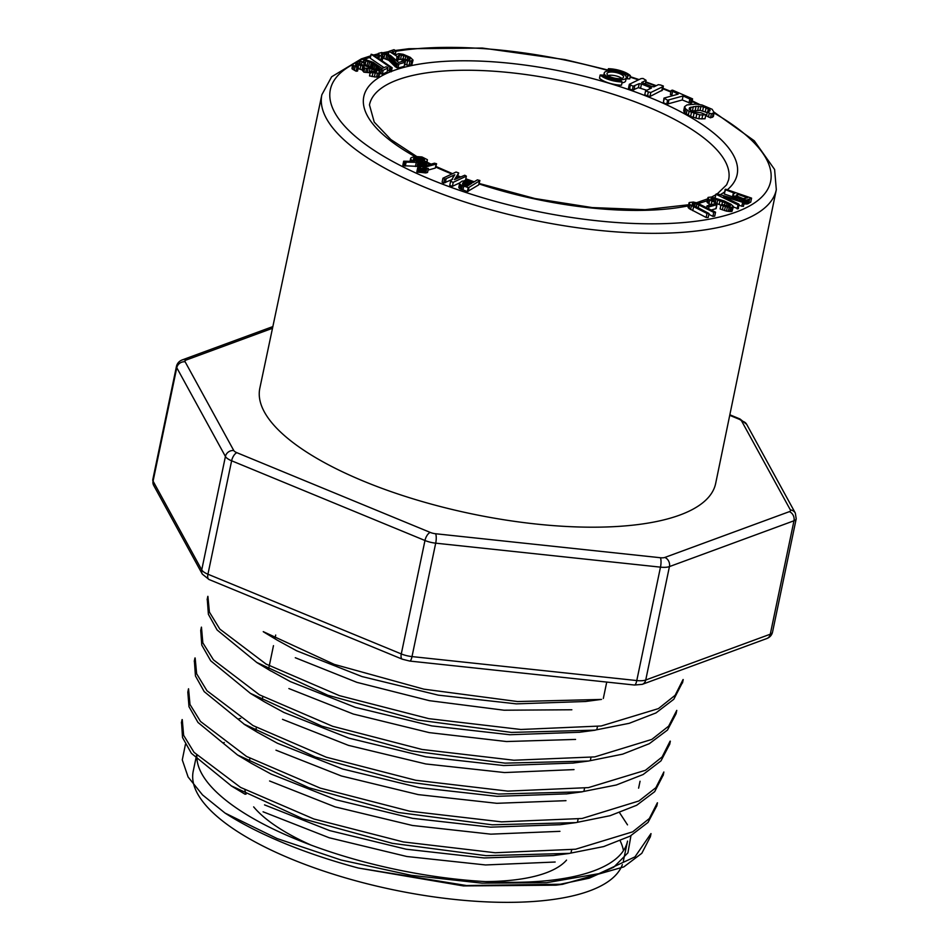<?xml version="1.0" encoding="UTF-8"?>
<svg xmlns="http://www.w3.org/2000/svg" width="949" height="949" viewBox="0 0 949 949"><rect width="100%" height="100%" fill="white"/><g stroke="black" fill="none" stroke-linecap="round" stroke-linejoin="round"><path stroke-width="1.42" d="M425.781 172.943L427.548 172.457L428.39 168.459L422.886 167.759L436.149 164.082L435.306 168.08L436.599 163.774L434.476 163.192L417.679 167.854L416.836 171.852L425.781 172.943L426.623 168.946L428.39 168.459M428.046 170.096L435.306 168.08M456.766 178.685L458.699 172.943L456.078 172.03L442.934 178.198L442.104 182.196L443.693 183.121L452.626 179.242M442.934 178.198L444.535 179.124L446.16 178.661L454.82 174.735L450.597 181.401L449.767 185.411L452.388 186.336L459.719 182.884L458.818 187.368L459.482 188.46L467.382 191.591L478.664 184.901L479.909 180.512L477.394 179.859L473.065 182.505L466.232 180.666L462.021 181.164L459.719 182.884L458.818 187.368M464.429 180.678L465.52 180.156L466.362 176.158L464.773 175.233L454.476 179.622L458.699 172.943M410.561 158.59L411.119 159.764L414.357 161.401L403.681 161.188L402.839 165.185L404.001 165.767L420.858 166.502L425.188 165.612L426.706 164.26L427.382 159.693L421.949 156.953L416.16 156.549L411.913 157.368L410.739 158.092L410.004 161.235M692.604 203.383L696.898 203.964L713.731 212.374L715.546 212.173L696.803 202.849L693.328 202.054L689.306 202.54L688.049 207.036L689.116 208.555L706.163 217.475L708.191 217.523L709.022 213.513L693.173 205.103L692.201 204.308L692.604 203.383L692.379 204.462M708.856 214.32L712.901 216.372L714.704 216.182L715.546 212.173M355.756 64.378L362.85 65.896L364.736 68.174L369.968 68.375L375.768 70.368L376.777 71.258L376.314 71.839L370.454 71.175L369.529 75.944L376.587 77.13L379.007 76.252L379.849 72.243L378.212 70.392L358.627 63.547L355.128 63.097L352.53 64.093L351.984 68.767L356.112 71.234L357.559 71.045L358.402 67.047L355.531 65.267L355.756 64.378L355.567 65.279M357.785 68.47L362.02 69.894L363.894 72.171L371.273 72.871M711.489 209.954L716.115 208.614L716.946 204.616L714.941 203.691L707.147 205.826L706.614 207.475M365.14 64.532L374.06 68.886M379.386 73.073L382.328 74.236L387.156 71.994L387.821 67.462L386.065 66.786L382.139 68.494L373.111 62.29L364.463 59.265L360.134 59.668L359.137 63.69M707.776 198.044L709.698 199.954L714.941 202.457L715.676 201.674L710.813 198.792L712.829 198.282L726.97 203.406L729.603 204.889L730.481 205.874L729.817 206.384L721.975 204.474L720.943 204.96L725.344 206.574L730.659 207.617L733.447 206.538L731.062 204.296L724.229 200.963L711.252 197.06L708.12 197.392L706.946 202.042L711.062 205.138M720.943 204.96L720.113 208.958L726.483 211.117L731.976 211.39L733.352 207.036L738.369 208.709L738.761 204.035L723.565 196.834M715.083 202.967L721.738 205.447M390.798 67.64L392.162 67.759L373.337 54.888L371.13 54.259L390.798 67.64L389.968 71.65L391.32 71.756L387.56 70.072M371.13 54.259L370.288 58.269L384.001 67.64M739.046 205.47L743.399 206.372L744.514 201.84L716.958 193.75L715.89 194.248L738.002 204.925L737.171 208.934M382.032 57.747L388.734 60.25L395.377 66.81L398.011 68.067L404.167 66.383L405.057 61.875L403.467 61.151L398.521 62.42L390.454 55.386L381.795 52.515L378.331 53.405L377.702 58.186M380.774 60.475L382.281 60.273L383.111 56.276L381.64 53.963L381.474 54.757M725.024 189.563L734.787 193.311L733.031 194.462L733.102 195.423L739.674 198.673L746.804 200.061L751.572 198.139L725.653 189.195L724.265 193.987L732.592 196.846M743.233 203.786L747.124 203.988L750.73 202.137L751.572 198.139M397.75 59.419L402.945 59.455M399.612 54.9L405.757 56.193L409.98 58.968L408.367 60.072L402.412 58.885L403.337 59.716L409.968 61.282L413.04 60.072L410.3 57.367L403.171 54.283L398.734 53.642L396.172 54.568L391.996 51.958L395.994 50.855L394.013 49.68L389.019 51.329L396.967 56.288L396.516 60.546L397.999 60.285L398.592 55.422L399.612 54.9L398.782 58.897M404.571 64.449L409.126 65.291L411.854 64.757L413.04 60.072M689.543 107.7L696.056 106.3L703.506 106.786L709.816 109.811L710.089 110.701L707.349 111.923L709.306 113.026L711.37 113.821L714.17 112.611L712.13 109.289L702.058 104.995L695.961 104.093L686.981 104.924L684.561 106.668L683.719 110.665L684.822 112.919L690.599 116.502L698.867 118.803L705.012 118.767L705.854 114.758L701.074 112.777L693.15 111.78L689.14 109.182L689.543 107.7L689.223 109.277M707.349 111.923L706.507 115.92L710.528 117.83L713.34 116.608L714.17 112.611M690.16 111.116L700.089 110.333L707.563 112.729M621.986 82.836A11.293 3.855 11.8 0 0 625.664 80.855L626.328 77.652A11.293 3.855 11.8 0 0 616.067 71.555A11.293 3.855 11.8 0 0 604.228 73.026A11.293 3.855 11.8 0 0 609.282 77.545A11.293 3.855 11.8 0 0 626.328 77.652M646.091 80.333L643.019 78.459L641.109 78.589L629.329 84.295L633.113 86.217L639.223 83.654L641.465 83.975L651.489 88.02L645.593 90.867L644.751 94.876L649.97 96.501L662.532 90.036L663.363 86.039L660.599 85.007L658.369 84.686L653.944 86.834L651.714 86.513L641.666 82.468L646.091 80.333L645.296 84.129M629.329 84.295L628.487 88.293L632.283 90.226L638.38 87.652L646.815 90.274M671.216 90.487L678.155 94.129L663.98 98.115L663.363 102.682L666.744 104.224L682.248 99.965L690.481 103.239L691.75 102.872L692.58 98.862L672.497 90.131L671.216 90.487L670.374 94.497L672.758 95.647M626.245 78.02A14.116 4.828 -168.2 0 1 627.206 78.814L629.733 78.874L630.397 75.671A16.928 5.789 11.8 0 0 608.38 68.708L607.894 71.045M621.5 85.173A16.928 5.789 -168.2 0 1 599.483 78.209L600.159 75.007L602.674 75.066A14.116 4.828 11.8 0 0 621.014 80.867L622.164 81.97L621.5 85.173M485.603 881.597A166.834 57.059 11.8 0 0 566.541 860.114M570.954 852.617A166.834 57.059 11.8 0 0 571.595 850.28L571.701 849.782M244.878 789.77A166.834 57.059 11.8 0 0 246.04 794.171M253.656 806.875A166.834 57.059 11.8 0 0 311.248 845.179M715.676 483.397A232.837 79.633 -168.2 0 1 471.451 513.8A232.837 79.633 -168.2 0 1 259.836 388.177L321.865 94.734A232.125 79.396 -168.2 0 0 425.71 187.629A232.125 79.396 -168.2 0 0 776.318 189.67L715.676 483.397M185.435 744.384L182.279 759.876L188.104 777.006L202.517 794.906L225.02 813.056A241.176 82.492 11.8 0 0 358.425 868.05L463.42 885.927L555.865 885.18L589.258 878.181L613.683 867.244L627.918 852.843L630.955 835.689M240.738 718.322A219.717 75.149 11.8 0 0 238.306 719.034M196.87 755.499A219.717 75.149 11.8 0 0 260.785 822.724A219.717 75.149 11.8 0 0 488.355 881.751A219.717 75.149 11.8 0 0 627.55 841.075L623.363 861.087M627.503 824.859L619.567 812.7M601.073 699.437L517.549 701.548L423.835 689.152L334.297 664.395L263.253 631.643M682.272 682.865L673.802 699.259L655.961 712.936L629.211 723.316L594.821 730.149L511.452 732.414L417.75 720.018L327.903 695.261L256.704 662.414L217.107 629.97L208.389 614.3L207.309 599.721M201.461 627.159L202.837 642.853L213.454 659.84L259.445 694.822L332.636 726.293L422.08 749.473L513.895 760.232L594.762 756.899L651.797 739.425L668.654 726.151L676.767 710.386L676.068 713.731L667.479 730.054L649.318 743.684L622.627 754.158L588.451 761.039L505.034 763.138L411.344 750.873L321.925 726.187L250.382 693.339L210.737 660.824L201.781 645.118L200.725 630.504L201.402 627.147M669.531 744.526L661.002 760.849L643.114 774.538L616.304 785.001L581.856 791.798L498.652 794.04L404.867 781.596L315.376 757.017L244.201 724.194L204.189 691.607L195.435 675.925L194.415 661.346M663.09 775.333L654.68 791.668L636.684 805.262L610.077 815.701L575.853 822.617L492.223 824.811L398.521 812.51L308.935 787.753L237.594 755.024L197.973 722.438L188.993 706.697L187.819 692.129L188.519 688.772M656.637 806.14L648.001 822.439L630.148 836.128L603.683 846.579L569.424 853.365L486.102 855.666L392.459 843.353L302.79 818.75L231.307 785.867L191.366 753.304L182.528 737.563L181.579 722.972M650.231 836.959L641.821 853.281L623.801 866.911L562.923 884.207L466.481 885.536L358.425 868.05M585.497 701.501L516.315 703.861L438.331 695.154L361.984 676.554L296.729 650.824L277.464 640.29M578.926 732.284L509.862 734.74L431.831 725.902L355.258 707.325L290.394 681.619L271.129 671.05M572.721 763.079L503.611 765.535L425.721 756.816L348.876 738.144L283.87 712.45L264.474 701.857M566.245 793.874L497.027 796.33L419.233 787.599L342.66 769.01L277.428 743.257L258.187 732.699M559.602 824.717L490.597 827.16L412.518 818.335L336.16 799.817L271.07 774.052L251.699 763.506M553.279 855.559L484.109 857.955L406.16 849.213L329.647 830.589L264.534 804.882M225.02 813.056L277.12 838.56L341.071 860.008L411.332 875.334L482.056 883.163L546.588 882.7L598.938 873.649L634.964 856.876L650.955 833.613M182.255 719.615L183.643 735.345L194.035 752.343L240.583 787.421L313.834 818.975L403.349 841.941L495.164 852.748L575.616 849.225L632.675 831.834L649.33 818.536L657.372 802.795M188.543 688.772L190.002 704.502L200.512 721.465L246.574 756.472L320.228 788.109L409.517 811.158L501.547 821.858L582.069 818.489L638.926 800.968L655.854 787.706L663.861 772L663.197 775.357M195.162 658.001L196.633 673.754L206.941 690.718L253.015 725.57L326.242 757.195L415.686 780.256L507.798 791.122L588.463 787.611L645.486 770.268L662.129 756.934L670.113 741.145M207.902 596.352L209.409 612.093L219.812 629.068L266.052 664.063L339.374 695.641L428.734 718.642L520.823 729.484L601.192 725.985L658.428 708.606L675.13 695.297L683.066 679.543M263.075 811.798L329.173 837.753L406.789 856.496L485.568 864.954L555.165 862.024M269.587 780.98L335.068 806.864L412.364 825.464L490.811 834.159L559.946 831.336M275.969 750.173L341.367 775.974L418.295 794.621L496.837 803.305L565.972 800.671M282.505 719.342L348.437 745.368L425.793 763.957L504.583 772.557L574.015 769.603M288.876 688.547L353.301 714.039L429.268 732.628L506.493 741.537L575.568 739.425M295.293 657.728L356.907 682.355L429.363 700.67L504.026 710.208L571.856 709.769M196.573 755.179L193.216 771.229A219.717 75.149 11.8 0 0 256.61 842.748A219.717 75.149 11.8 0 0 479.198 901.491A219.717 75.149 11.8 0 0 622.354 864.646M623.457 850.66A219.717 75.149 11.8 0 0 620.195 840.885M224.261 742.474A219.717 75.149 11.8 0 0 223.632 742.723M608.38 68.708L609.531 69.811A14.116 4.828 -168.2 0 1 627.882 75.612L630.397 75.671M627.882 75.612L627.206 78.814M609.531 69.811L609.305 70.926M663.98 98.115L667.574 100.214L683.09 95.956L689.828 99.028L688.998 103.038M683.09 95.956L682.248 99.965M689.828 99.028L691.323 99.23L690.481 103.239M691.323 99.23L692.58 98.862M672.687 91.234L671.856 95.232M677.752 93.536L677.598 94.283M664.205 98.684L663.363 102.682M667.574 100.214L666.744 104.224M668.903 99.942L668.06 103.951M645.593 90.867L648.357 91.899L647.526 95.908M648.357 91.899L650.812 92.504L649.97 96.501M650.812 92.504L662.604 86.798L661.761 90.807M662.604 86.798L663.363 86.039M630.35 85.196L629.519 89.194M633.113 86.217L632.283 90.226M634.798 85.79L633.968 89.799M639.223 83.654L638.38 87.652M641.465 83.975L640.622 87.972M649.768 87.071L649.353 89.052M610.776 76.999A8.47 2.894 11.8 0 0 623.564 77.071A8.47 2.894 11.8 0 0 615.865 72.504A8.47 2.894 11.8 0 0 606.992 73.607A8.47 2.894 11.8 0 0 610.776 76.999M621.785 78.364A8.47 2.894 11.8 0 0 608.107 75.517M684.561 106.668L685.664 108.921L689.081 111.341L699.698 114.805L698.867 118.803M696.744 114.271L695.914 118.269M699.698 114.805L702.735 114.971L701.892 118.969M702.735 114.971L705.854 114.758M690.991 107.118L690.326 110.309M693.316 106.632L692.473 110.63M696.056 106.3L695.226 110.298M698.594 106.205L697.764 110.203M700.92 106.335L700.089 110.333M703.506 106.786L702.663 110.784M706.127 107.605L705.285 111.602M708.405 108.72L707.752 111.804M709.816 109.811L709.532 111.14M709.306 113.026L708.476 117.024M711.37 113.821L710.528 117.83M713.221 113.346L712.379 117.344M684.81 107.771L683.968 111.78M685.664 108.921L684.822 112.919M687.088 110.108L686.257 114.117M689.081 111.341L688.25 115.351M691.441 112.492L690.599 116.502M693.992 113.477L693.161 117.474M622.164 81.97A16.928 5.789 -168.2 0 1 600.159 75.007M402.412 58.885L401.854 61.507M403.337 59.716L403.017 61.246M405.591 60.511L404.76 64.508M407.536 60.985L406.706 64.995M409.968 61.282L409.126 65.291M411.688 61.151L410.858 65.161M412.696 60.76L411.854 64.757M392.898 51.495L392.708 52.397M395.994 50.855L395.33 54.034M389.019 51.329L388.378 54.354M396.967 56.288L396.516 60.546M397.358 56.537L398.841 56.288M401.486 54.912L400.656 58.909M403.788 55.445L403.04 58.98M405.757 56.193L405.081 59.396M407.655 57.13L407.074 59.917M409.09 58.043L408.687 60.001M409.98 58.968L409.814 59.751M736.21 195.269L737.681 194.296L747.61 197.795L743.316 198.685L736.116 195.719M736.424 195.067L736.234 195.945M736.721 194.877L736.448 196.17M737.681 194.296L737.195 196.633M734.455 196.514L733.992 198.732M733.684 195.992L733.162 198.495M735.439 197.036L735.024 199.041M736.649 197.582L736.27 199.409M738.085 198.127L737.717 199.836M739.674 198.673L739.342 200.31M741.228 199.136L740.884 200.761M742.687 199.504L742.332 201.188M744.063 199.788L743.684 201.591M745.38 199.978L744.55 203.976M746.804 200.061L745.961 204.059M747.966 199.978L747.124 203.988M748.88 199.729L748.037 203.738M749.568 199.349L748.737 203.347M725.107 189.978L724.265 193.987M733.435 192.837L733.102 194.415M732.889 194.913L732.201 198.211M733.102 195.423L732.509 198.294M381.64 53.963L386.729 54.686L392.388 58.624L396.207 62.8L395.377 66.81M395.46 62.005L394.618 66.003M396.207 62.8L397.382 63.583L396.552 67.593M397.382 63.583L398.841 64.069L398.011 68.067M398.841 64.069L404.998 62.385M378.331 53.405L377.761 57.913M378.532 54.188L379.636 55.267L378.924 58.708M379.636 55.267L381.617 56.477L380.869 60.036M381.617 56.477L383.111 56.276M382.862 53.749L382.447 55.777M384.808 54.057L383.965 58.055M386.729 54.686L385.899 58.696M388.177 55.386L387.346 59.384M389.576 56.24L388.734 60.25M390.43 56.881L389.588 60.878M391.368 57.675L390.525 61.673M392.388 58.624L391.546 62.622M393.444 59.68L392.601 63.678M394.309 60.606L393.479 64.603M394.986 61.377L394.143 65.386M715.89 194.248L715.155 197.76M738.002 204.925L739.212 204.699M723.624 196.573L742.652 202.291L741.81 206.301M742.652 202.291L744.241 202.362L743.399 206.372M392.162 67.759L391.32 71.756M389.944 67.118L389.102 71.128M709.698 199.954L708.856 203.952M708.381 198.982L707.551 202.991M711.904 201.129L711.145 204.735M714.941 202.457L714.668 203.762M715.676 201.674L715.226 203.821M711.714 198.222L711.442 199.504M712.829 198.282L712.438 200.12M714.324 198.543L713.85 200.832M715.914 198.958L715.38 201.532M717.788 199.575L716.946 203.584M720.006 200.405L719.176 204.415M722.569 201.449L721.94 204.486M725 202.493L724.431 205.257M726.97 203.406L726.448 205.921M728.476 204.189L728.025 206.313M729.603 204.889L729.295 206.372M723.221 205.862L722.379 209.859M725.344 206.574L724.502 210.583M727.325 207.107L726.483 211.117M729.129 207.463L728.298 211.461M730.659 207.617L729.817 211.627M731.881 207.594L731.038 211.603M732.806 207.392L731.976 211.39M359.849 60.297L364.179 63.346L365.448 63.025L363.159 61.388L364.108 60.345L371.296 62.527L380.217 69.075L379.647 71.827M379.185 68.269L378.663 70.748M380.217 69.075L381.64 69.823L380.798 73.832M381.64 69.823L383.171 70.238L382.328 74.236M383.171 70.238L387.999 67.996M360.371 61.116L359.801 63.868M361.866 62.195L361.403 64.354M364.179 63.346L363.775 65.303M365.448 63.025L364.855 65.861M364.108 60.345L363.764 61.97M365.994 60.534L365.163 64.532M368.034 61.068L367.192 65.078M369.647 61.709L368.805 65.718M371.296 62.527L370.454 66.537M372.352 63.156L371.51 67.154M373.55 63.939L372.708 67.937M374.902 64.876L374.12 68.589M376.326 65.932L375.638 69.182M377.524 66.857L376.919 69.74M378.473 67.64L377.927 70.25M706.934 205.957L708.939 206.882L708.606 208.483M708.939 206.882L716.732 204.747L715.89 208.744M370.454 71.175L369.529 75.944M370.359 71.946L372.969 72.599L372.127 76.608M372.969 72.599L375.211 72.99L374.369 76.999M375.211 72.99L377.429 73.132L376.587 77.13M377.429 73.132L379.102 72.871L378.271 76.881M379.102 72.871L379.849 72.243M352.53 64.093L351.984 68.767M352.814 64.769L353.787 65.54L352.957 69.55M353.787 65.54L355.175 66.359L354.345 70.356M355.175 66.359L356.954 67.237L356.112 71.234M356.954 67.237L358.402 67.047M356.729 64.259L356.397 65.861M358.615 64.461L358.117 66.881M360.917 65.101L360.074 69.099M362.85 65.896L362.02 69.894M363.989 66.691L363.147 70.689M364.238 67.45L363.396 71.46M364.736 68.174L363.894 72.171M366.539 68.423L365.709 72.421M368.165 68.233L367.334 72.231M369.968 68.375L369.125 72.373M372.115 68.874L371.581 71.424M374.203 69.597L373.728 71.816M375.768 70.368L375.448 71.899M688.879 203.039L689.947 204.545L689.116 208.555M689.069 203.667L688.227 207.677M689.947 204.545L691.465 205.542L690.635 209.551M691.465 205.542L693.577 206.657L692.734 210.654M693.577 206.657L706.993 213.466L706.163 217.475M706.993 213.466L709.022 213.513M693.731 203.276L693.328 205.186M695.166 203.466L694.656 205.909M696.898 203.964L696.305 206.763M698.867 204.83L698.25 207.748M713.731 212.374L712.901 216.372M462.709 182.991L462.673 184.13M462.958 182.789L462.507 183.952M463.278 182.564L463.195 184.497M463.646 182.362L463.492 184.652M464.014 182.184L463.812 184.806M464.381 182.03L464.144 184.936M464.773 181.923L464.476 185.067M465.152 181.84L464.844 185.197M465.544 181.805L465.212 185.328M465.947 181.781L465.698 185.494M466.469 181.817L466.244 185.684M467.038 181.876L467.643 181.994L466.837 185.885M467.643 181.994L468.284 182.149L467.489 185.945L462.946 184.343M468.284 182.149L468.96 182.338L468.308 185.446M468.96 182.338L469.66 182.576L469.174 184.913M469.66 182.576L471.795 183.299L467.501 185.945M459.66 183.359L458.972 187.866M459.814 183.857L459.482 188.46M460.312 184.45L461.143 185.019L460.312 189.017M461.143 185.019L462.305 185.553L461.475 189.551M462.305 185.553L463.764 186.063L462.922 190.061M463.764 186.063L468.213 187.582L467.382 191.591M468.213 187.582L468.984 187.368L468.154 191.366M468.984 187.368L479.494 180.903L478.664 184.901M423.812 158.863L423.8 160.654L419.838 161.389L415.294 160.666L413.373 158.91L416.647 157.736L420.988 157.807L423.812 158.863L423.396 160.832M423.396 158.613L422.898 160.986M424.12 159.112L424.12 160.464M424.345 159.361L423.8 160.654M424.476 159.598L424.322 160.274M413.693 158.542L413.503 159.444M413.989 158.376L413.705 159.705M414.369 158.222L414.013 159.966M414.855 158.08L414.405 160.227M415.425 157.949L414.891 160.476M416.03 157.831L415.437 160.713M416.647 157.736L415.982 160.915M417.24 157.664L416.528 161.069M417.833 157.617L417.086 161.188M418.426 157.593L417.655 161.283M419.007 157.605L418.224 161.342M419.577 157.629L418.794 161.377M420.241 157.7L419.47 161.389M420.988 157.807L420.241 161.377M421.676 157.949L420.976 161.33M422.305 158.139L421.664 161.247M422.886 158.353L422.305 161.128M403.681 161.188L406.136 162.101L421.688 162.493L420.858 166.502M420.49 162.552L419.648 166.55M421.688 162.493L422.946 162.362L422.103 166.36M422.946 162.362L424.144 162.16L423.313 166.158M424.144 162.16L425.14 161.911L424.298 165.921M425.14 161.911L426.018 161.603L425.188 165.612M426.018 161.603L426.813 161.223L425.982 165.233M426.813 161.223L426.516 164.77M410.692 159.195L410.265 161.247M411.119 159.764L410.798 161.271M411.949 160.322L411.736 161.306M404.843 161.769L404.001 165.767M406.136 162.101L405.306 166.099M416.267 162.493L415.425 166.502M417.88 162.54L417.05 166.538M419.304 162.552L418.462 166.561M444.535 179.124L443.693 183.121M446.16 178.661L445.318 182.671M453.456 175.233L452.946 177.688M450.597 181.401L453.219 182.327L452.388 186.336M453.219 182.327L466.362 176.158M417.679 167.854L418.473 168.329L417.643 172.338M418.473 168.329L419.79 168.424L418.96 172.421M419.79 168.424L421.154 168.471L420.312 172.481M421.154 168.471L422.53 168.566L421.688 172.564M422.53 168.566L423.918 168.685L423.076 172.682M423.918 168.685L425.306 168.839L424.476 172.848M425.306 168.839L426.623 168.946M391.403 71.4A190.69 65.22 -168.2 0 1 630.741 90.297A190.69 65.22 -168.2 0 1 727.397 189.729M724.526 191.959A190.69 65.22 -168.2 0 1 720.291 194.699M715.238 197.356A190.69 65.22 -168.2 0 1 714.633 197.641M707.23 200.678A190.69 65.22 -168.2 0 1 698.417 203.454M688.286 205.862A190.69 65.22 -168.2 0 1 479.186 183.976M473.705 182.125A190.69 65.22 -168.2 0 1 465.71 179.302M459.98 177.166A190.69 65.22 -168.2 0 1 457.976 176.407M451.878 173.999A190.69 65.22 -168.2 0 1 449.126 172.872A190.69 65.22 -168.2 0 1 435.899 167.131M430.111 164.402A190.69 65.22 -168.2 0 1 426.991 162.884M415.093 156.644A190.69 65.22 -168.2 0 1 390.632 71.697M608.012 70.499A224.877 76.916 11.8 0 0 395.899 51.293M388.746 52.598A224.877 76.916 11.8 0 0 385.484 53.274M377.987 55.054A224.877 76.916 11.8 0 0 374.831 55.908M370.513 57.213A224.877 76.916 11.8 0 0 364.499 59.277M359.659 61.211A224.877 76.916 11.8 0 0 355.472 63.12M352.411 64.686A224.877 76.916 11.8 0 0 430.965 179.563A224.877 76.916 11.8 0 0 718.725 217.202A224.877 76.916 11.8 0 0 714.087 113.038M697.74 104.271A224.877 76.916 11.8 0 0 692.035 101.46M670.896 92.029A224.877 76.916 11.8 0 0 662.793 88.755M655.64 86.003A224.877 76.916 11.8 0 0 645.664 82.373M638.452 79.882A224.877 76.916 11.8 0 0 630.089 77.13M717.29 193.845L726.626 184.818L728.595 179.954A183.442 62.741 11.8 0 0 561.915 80.795A183.442 62.741 11.8 0 0 369.469 104.924L374.238 122.113L390.822 139.527L418.414 157.629M664.846 557.443A7.248 5.979 -110.2 0 1 669.436 566.589L645.735 680.006L770.28 634.205L793.981 520.776L669.436 566.589A14.508 4.959 -168.2 0 1 660.48 567.146L435.698 543.172L412.008 656.589L636.779 680.563L660.48 567.146A7.248 1.91 -83.9 0 0 660.374 557.727A7.248 2.479 11.8 0 0 664.846 557.443L789.39 511.641A7.248 2.479 11.8 0 0 790.363 509.91L741.703 421.154A7.248 2.479 11.8 0 0 738.607 418.995L729.722 415.33M435.591 533.741A7.248 1.91 -83.9 0 1 435.698 543.172A14.508 4.959 -168.2 0 1 424.974 540.503L231.627 460.787L207.938 574.216L401.285 653.932L424.974 540.503A7.248 3.274 -67.6 0 1 430.229 532.413A7.248 2.479 11.8 0 0 435.591 533.741L660.374 557.727M272.493 328.283L186.099 360.062A7.248 2.479 11.8 0 0 185.126 361.783L233.774 450.538A7.248 2.479 11.8 0 0 236.882 452.697L430.229 532.413M770.28 634.205A14.508 4.959 11.8 0 0 772.51 632.236C771.727 635.261 769.817 637.36 766.804 638.547A7.248 5.979 -110.2 0 0 770.28 634.205M790.363 509.91A7.248 6.548 151.3 0 1 795.333 513.101L796.211 518.806A14.508 4.959 -168.2 0 1 793.981 520.776A7.248 5.979 -110.2 0 0 789.39 511.641M152.789 479.66L153.667 485.366L202.327 574.121A7.248 6.548 151.3 0 1 201.734 569.898L225.423 456.469L176.775 367.714A14.508 4.959 -168.2 0 1 176.49 366.231L152.789 479.66A14.508 4.959 11.8 0 0 153.074 481.143L201.734 569.898A14.508 4.959 11.8 0 0 207.938 574.216A7.248 3.274 112.4 0 0 209.029 579.507L402.376 659.223A7.248 3.274 112.4 0 1 401.285 653.932A14.508 4.959 11.8 0 0 412.008 656.589A7.248 1.91 96.1 0 1 409.731 661.062L634.513 685.036A7.248 1.91 96.1 0 0 636.779 680.563A14.508 4.959 11.8 0 0 645.735 680.006A7.248 5.979 69.8 0 1 642.259 684.348L766.804 638.547M746.649 424.298A7.248 6.548 151.3 0 0 741.703 421.154M738.607 418.995A7.248 3.274 -67.6 0 1 740.018 418.983M233.774 450.538A7.248 6.548 151.3 0 0 225.423 456.469A14.508 4.959 -168.2 0 0 231.627 460.787A7.248 3.274 -67.6 0 1 236.882 452.697M185.126 361.783A7.248 6.548 151.3 0 0 176.775 367.714L153.074 481.143A7.248 6.548 151.3 0 0 153.691 485.402M186.099 360.062A7.248 5.979 -110.2 0 0 182.161 359.944M577.573 821.68L578.119 819.058M583.991 790.944L584.572 788.18M590.444 760.066L590.99 757.432M596.874 729.306L597.455 726.531M603.315 698.476L606.743 682.07M249.172 761.976L249.943 758.322M255.696 730.754L256.396 727.432M262.114 700.054L262.814 696.685M268.567 669.187L273.478 645.652M274.925 638.736L275.696 635.047M715.771 194.782L711.513 197.095M707.598 198.875L696.447 202.754M688.523 204.77L645.142 209.682L592.129 207.57L534.963 198.543L479.281 183.501M474.251 181.793L465.805 178.792M460.633 176.858L458.082 175.885M452.543 173.679L436.03 166.514M424.322 160.772L425.971 161.627M427.133 162.22L431.048 164.141M776.318 189.67L774.598 169.468L754.277 140.796L714.194 112.219M699.781 104.544L692.165 100.831M671.002 91.472L662.912 88.233M656.281 85.695L645.771 81.875M639.068 79.574L630.195 76.655M608.107 70.06L564.916 59.609L482.329 48.055L408.9 48.719L395.769 50.416M388.96 51.578L383.182 52.717M378.248 53.832L373.55 55.03M370.81 55.801L361.355 58.862L331.652 76.774L321.865 94.734M796.211 518.806L772.51 632.236M795.333 513.101L746.673 424.345L739.971 418.96L729.84 414.784M601.524 699.389L585.403 701.513M263.359 631.785L277.274 640.184M595.082 730.208L578.973 732.331M256.918 662.592L270.833 671.002M588.641 761.015L572.532 763.138M250.477 693.411L264.403 701.809M582.212 791.822L566.09 793.957M244.047 724.217L257.962 732.616M575.77 822.641L559.661 824.764M237.606 755.036L251.532 763.435M569.341 853.448L553.22 855.571M231.165 785.843L245.091 794.242M562.899 884.266L555.865 885.192M650.326 836.982L651.026 833.625M656.755 806.164L657.455 802.818M669.638 744.538L670.338 741.193M682.509 682.924L683.209 679.567M181.389 722.936L182.089 719.579M194.26 661.311L194.96 657.954M207.131 599.685L207.831 596.34M634.513 685.036L642.259 684.348M402.376 659.223L409.731 661.062M638.606 788.156L640.053 781.241M272.849 326.586L182.196 359.92C179.171 361.13 177.273 363.23 176.49 366.231M202.327 574.121L209.029 579.507M604.228 73.026L603.635 75.861"/></g></svg>
